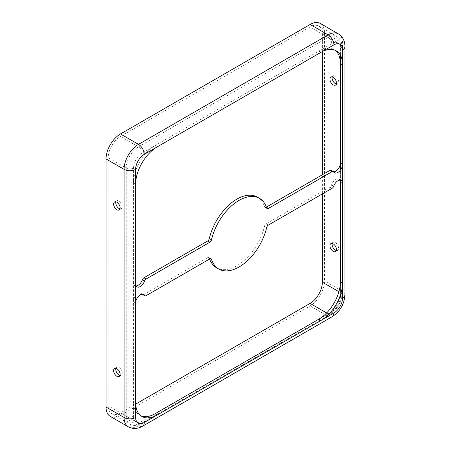 <?xml version="1.0" encoding="UTF-8"?>
<svg xmlns="http://www.w3.org/2000/svg" width="451" height="451" viewBox="0 0 451 451"><rect width="100%" height="100%" fill="white"/><g stroke="black" fill="none" stroke-linecap="round" stroke-linejoin="round"><path stroke-width="0.34" stroke-dasharray="2.25 1.69" d="M332.246 243.484A4.589 2.65 60 0 1 333.058 242.39A4.589 2.65 60 0 1 335.352 242.615A4.589 2.65 60 0 1 338.346 246.658A4.589 2.65 60 0 1 337.647 250.339A4.589 2.65 60 0 1 336.294 250.491M115.924 368.377A4.589 2.65 60 0 1 116.736 367.283A4.589 2.65 60 0 1 119.03 367.509A4.589 2.65 60 0 1 122.029 371.551A4.589 2.65 60 0 1 121.325 375.232A4.589 2.65 60 0 1 119.972 375.384M332.246 76.958A4.589 2.65 60 0 1 333.058 75.864A4.589 2.65 60 0 1 335.352 76.089A4.589 2.65 60 0 1 338.346 80.137A4.589 2.65 60 0 1 337.647 83.813A4.589 2.65 60 0 1 336.294 83.965M115.924 201.851A4.589 2.65 60 0 1 116.736 200.757A4.589 2.65 60 0 1 119.03 200.983A4.589 2.65 60 0 1 122.029 205.025A4.589 2.65 60 0 1 121.325 208.706A4.589 2.65 60 0 1 119.972 208.858M332.06 188.315L329.895 187.064A2.548 1.471 120 0 0 331.513 184.978A6.63 3.828 -60 0 1 335.713 179.543A6.63 3.828 -60 0 1 339.022 179.216A6.63 3.828 -60 0 1 339.924 180.158M136.084 285.923A6.63 3.828 -60 0 1 134.821 285.613A6.63 3.828 -60 0 1 133.451 282.58L133.451 301.73A6.63 3.828 -60 0 1 138.136 293.612A6.63 3.828 -60 0 1 141.451 293.285A6.63 3.828 -60 0 1 142.336 294.193A2.548 1.471 120 0 0 142.353 294.221M257.318 197.093A40.787 23.548 -60 0 1 264.489 206.705A2.548 1.471 120 0 0 264.94 207.308A2.548 1.471 120 0 0 266.214 207.178L266.366 207.094M322.369 193.907L322.369 174.757M322.369 51.583L322.369 34.045A17.335 10.007 120 0 0 318.778 26.107A17.335 10.007 120 0 0 310.113 26.964L120.473 136.456A17.335 10.007 120 0 0 108.212 157.687L108.212 405.81A17.335 10.007 120 0 0 111.803 413.747A17.335 10.007 120 0 0 120.473 412.885L135.661 404.119M110.275 416.397A20.396 11.777 120 0 0 120.473 415.382L310.113 305.896A20.396 11.777 120 0 0 324.534 280.917L324.534 32.793A20.396 11.777 120 0 0 320.311 23.458M140.904 415.794A30.595 17.662 -60 0 1 139.787 415.236A30.595 17.662 -60 0 1 133.451 401.232L133.451 416.217A12.239 7.064 120 0 0 142.104 421.211L155.082 413.719M333.661 171.859A6.63 3.828 -60 0 1 332.398 171.549A6.63 3.828 -60 0 1 331.513 170.636A2.548 1.471 120 0 0 331.169 170.286M329.895 187.064L266.214 223.831A2.548 1.471 120 0 0 264.489 226.295A40.787 23.548 -60 0 1 216.531 267.742M209.647 258.987A40.787 23.548 -60 0 1 209.354 258.13A2.548 1.471 120 0 0 208.909 257.527A2.548 1.471 120 0 0 207.635 257.651L143.954 294.418L146.113 295.67M142.674 294.548A2.548 1.471 120 0 0 143.954 294.418M135.616 184.329L133.451 183.083A30.595 17.662 -60 0 1 155.082 145.617L142.104 153.109A12.239 7.064 120 0 0 133.451 168.093L133.451 282.58L135.616 283.831M318.767 319.218L331.744 311.726A12.239 7.064 120 0 0 340.398 296.735A5.096 2.943 0 0 0 341.892 294.655A5.096 2.943 0 0 0 340.398 292.575L340.398 48.612A12.239 7.064 120 0 0 331.744 43.617L318.767 51.11A30.595 17.662 -60 0 1 334.061 49.599A30.595 17.662 -60 0 1 335.104 50.286M320.932 52.361L318.767 51.11L155.082 145.617L157.247 146.863M135.616 302.982L133.451 301.73L133.451 401.232L135.616 402.478M331.513 184.978L333.678 186.224M264.489 206.705L266.654 207.956M331.744 311.726A5.096 2.943 60 0 1 330.69 314.059A5.096 2.943 60 0 1 328.142 313.806A17.335 10.007 120 0 0 340.398 292.575L338.91 291.712M340.398 182.249L340.398 170.157M340.398 55.214L340.398 44.452L322.369 34.045M142.104 153.109A5.096 2.943 -120 0 0 138.496 146.863A17.335 10.007 120 0 0 126.241 168.093L108.212 157.687M133.451 168.093A5.096 2.943 180 0 1 126.241 168.093L126.241 416.217L108.212 405.81M344.953 294.655A8.157 4.707 0 0 0 342.563 291.323L342.563 43.2L324.534 32.793M332.218 316.709A8.157 4.707 60 0 1 328.142 316.303A20.396 11.777 120 0 0 342.563 291.323L324.534 280.917M266.214 223.831L268.379 225.083M340.398 296.735L340.398 281.751M207.635 257.651L209.8 258.902M209.354 258.13L210.329 258.688M264.489 226.295L266.654 227.546M331.744 43.617A5.096 2.943 -120 0 0 328.142 37.377L138.496 146.863L120.473 136.456M340.398 48.612A5.096 2.943 0 0 0 341.892 46.532A5.096 2.943 0 0 0 340.398 44.452A17.335 10.007 120 0 0 336.807 36.514A17.335 10.007 120 0 0 328.142 37.377L310.113 26.964M142.104 421.211A5.096 2.943 60 0 1 141.045 423.545A5.096 2.943 60 0 1 138.496 423.292L328.142 313.806L326.654 312.949M133.451 416.217A5.096 2.943 180 0 1 126.241 416.217A17.335 10.007 120 0 0 129.832 424.154A17.335 10.007 120 0 0 138.496 423.292L120.473 412.885M344.953 46.532A8.157 4.707 0 0 0 342.563 43.2A20.396 11.777 120 0 0 338.335 33.864M142.578 426.195A8.157 4.707 60 0 1 138.496 425.795L328.142 316.303L310.113 305.896M128.298 426.804A20.396 11.777 120 0 0 138.496 425.795L120.473 415.382M331.513 170.636L333.678 171.887M333.058 242.39L330.893 243.636M116.736 367.283L114.571 368.529M333.058 75.864L330.893 77.115M116.736 200.757L114.571 202.003M208.909 257.527L211.074 258.773M264.94 207.308L267.105 208.554M318.778 26.107L336.807 36.514C340.139 38.589 341.83 41.926 341.892 46.532L341.892 294.655C341.322 302.954 337.59 309.42 330.69 314.059L141.045 423.545C137.025 425.8 133.287 426.003 129.832 424.154L111.803 413.747M334.061 49.599L336.226 50.845M332.398 171.549L334.557 172.795M134.821 285.613L136.986 286.864M139.787 415.236L141.952 416.482M141.451 293.285L143.615 294.531M339.022 179.216L341.187 180.468M121.325 208.706L119.16 209.952M337.647 83.813L335.482 85.059M121.325 375.232L119.16 376.478M337.647 250.339L335.482 251.585"/><path stroke-width="0.68" d="M333.188 243.867A4.589 2.65 -120 0 0 330.893 243.636A4.589 2.65 -120 0 0 330.188 247.317A4.589 2.65 -120 0 0 333.188 251.359A4.589 2.65 -120 0 0 335.482 251.585A4.589 2.65 -120 0 0 336.187 247.909A4.589 2.65 -120 0 0 333.188 243.867M336.294 250.491A4.589 2.65 60 0 1 335.352 250.108A4.589 2.65 60 0 1 332.246 243.484M116.865 376.252A4.589 2.65 60 0 1 113.866 372.205A4.589 2.65 60 0 1 114.571 368.529A4.589 2.65 60 0 1 116.865 368.76A4.589 2.65 60 0 1 119.865 372.802A4.589 2.65 60 0 1 119.16 376.478A4.589 2.65 60 0 1 116.865 376.252M119.972 375.384A4.589 2.65 60 0 1 119.03 375.001A4.589 2.65 60 0 1 115.924 368.377M333.188 77.341A4.589 2.65 -120 0 0 330.893 77.115A4.589 2.65 -120 0 0 330.188 80.791A4.589 2.65 -120 0 0 333.188 84.833A4.589 2.65 -120 0 0 335.482 85.059A4.589 2.65 -120 0 0 336.187 81.383A4.589 2.65 -120 0 0 333.188 77.341M336.294 83.965A4.589 2.65 60 0 1 335.352 83.587A4.589 2.65 60 0 1 332.246 76.958M116.865 209.726A4.589 2.65 60 0 1 113.866 205.684A4.589 2.65 60 0 1 114.571 202.003A4.589 2.65 60 0 1 116.865 202.234A4.589 2.65 60 0 1 119.865 206.276A4.589 2.65 60 0 1 119.16 209.952A4.589 2.65 60 0 1 116.865 209.726M119.972 208.858A4.589 2.65 60 0 1 119.03 208.475A4.589 2.65 60 0 1 115.924 201.851M337.872 180.795A6.63 3.828 120 0 0 333.678 186.224A2.548 1.471 -60 0 1 332.06 188.315L268.379 225.083A2.548 1.471 120 0 0 266.654 227.546A40.787 23.548 -60 0 1 218.69 268.988A40.787 23.548 -60 0 1 211.519 259.376A2.548 1.471 120 0 0 211.074 258.773A2.548 1.471 120 0 0 209.8 258.902L146.113 295.67A2.548 1.471 -60 0 1 144.839 295.794A2.548 1.471 -60 0 1 144.5 295.444A6.63 3.828 120 0 0 143.615 294.531A6.63 3.828 120 0 0 140.3 294.864A6.63 3.828 120 0 0 135.616 302.982L135.616 402.478A30.595 17.662 120 0 0 141.952 416.482A30.595 17.662 120 0 0 157.247 414.971L320.932 320.469A30.595 17.662 120 0 0 342.563 282.997L342.563 183.501A6.63 3.828 120 0 0 341.187 180.468A6.63 3.828 120 0 0 337.872 180.795M146.113 279.017L143.954 277.765L207.635 240.997A2.548 1.471 120 0 0 209.354 238.534A40.787 23.548 -60 0 1 236.922 199.111A40.787 23.548 -60 0 1 257.318 197.093L259.483 198.339A40.787 23.548 -60 0 1 266.654 207.956A2.548 1.471 120 0 0 267.105 208.554A2.548 1.471 120 0 0 268.379 208.43L332.06 171.662A2.548 1.471 -60 0 1 333.334 171.532A2.548 1.471 -60 0 1 333.678 171.887A6.63 3.828 120 0 0 334.557 172.795A6.63 3.828 120 0 0 339.665 171.019A6.63 3.828 120 0 0 342.563 164.35L342.563 64.848A30.595 17.662 120 0 0 336.226 50.845A30.595 17.662 120 0 0 320.932 52.361L157.247 146.863A30.595 17.662 120 0 0 135.616 184.329L135.616 283.831A6.63 3.828 120 0 0 136.986 286.864A6.63 3.828 120 0 0 144.5 281.103A2.548 1.471 -60 0 1 146.113 279.017L209.8 242.249A2.548 1.471 120 0 0 211.519 239.785A40.787 23.548 -60 0 1 239.086 200.362A40.787 23.548 -60 0 1 259.483 198.339M135.661 404.119L310.113 303.399A17.335 10.007 120 0 0 322.369 282.168L322.369 193.907M322.369 174.757L322.369 51.583M335.104 50.286A30.595 17.662 -60 0 1 340.398 63.602L342.563 64.848L342.563 49.864A12.239 7.064 120 0 0 333.909 44.869A8.157 4.707 -120 0 0 328.142 34.874A20.396 11.777 120 0 1 338.335 33.864L320.311 23.458A20.396 11.777 120 0 0 310.113 24.467L120.473 133.958A20.396 11.777 120 0 0 106.047 158.938L106.047 407.056A20.396 11.777 120 0 0 110.275 416.397L128.298 426.804C132.921 429.189 137.679 428.991 142.578 426.195L332.218 316.709A8.157 4.707 60 0 0 333.909 312.971A12.239 7.064 120 0 0 342.563 297.987L342.563 282.997L340.398 281.751A30.595 17.662 -60 0 1 318.767 319.218L320.932 320.469L333.909 312.971M318.767 319.218L155.082 413.719A30.595 17.662 -60 0 1 140.904 415.794M143.954 277.765A2.548 1.471 120 0 0 142.336 279.857A6.63 3.828 -60 0 1 136.084 285.923M266.366 207.094L329.895 170.41L332.06 171.662M333.334 171.532L331.169 170.286A2.548 1.471 120 0 0 329.895 170.41M340.398 170.157L340.398 163.099A6.63 3.828 -60 0 1 333.661 171.859M339.924 180.158A6.63 3.828 -60 0 1 340.398 182.249L342.563 183.501L342.563 164.35L340.398 163.099L340.398 55.214M218.69 268.988L216.531 267.742A40.787 23.548 -60 0 1 209.647 258.987M142.353 294.221A2.548 1.471 120 0 0 142.674 294.548L144.839 295.794M340.398 281.751L340.398 182.249M338.91 291.712L322.369 282.168M157.247 146.863L144.264 154.355A8.157 4.707 -120 0 0 138.496 144.365A20.396 11.777 120 0 0 124.076 169.345L124.076 417.468L106.047 407.056M144.264 154.355A12.239 7.064 120 0 0 135.616 169.345A8.157 4.707 180 0 1 124.076 169.345L106.047 158.938M135.616 402.478L135.616 417.468A12.239 7.064 120 0 0 144.264 422.463L157.247 414.971L155.082 413.719M135.616 283.831L135.616 302.982M135.616 169.345L135.616 184.329M333.909 44.869L320.932 52.361M207.635 240.997L209.8 242.249M210.329 258.688L211.519 259.376M266.44 207.308L268.379 208.43M209.354 238.534L211.519 239.785M326.654 312.949L310.113 303.399M310.113 24.467L328.142 34.874L138.496 144.365L120.473 133.958M342.563 49.864A8.157 4.707 0 0 0 344.953 46.532C344.919 40.894 342.715 36.672 338.335 33.864M342.563 297.987A8.157 4.707 0 0 0 344.953 294.655L344.953 46.532M144.264 422.463A8.157 4.707 60 0 1 142.578 426.195M135.616 417.468A8.157 4.707 180 0 1 124.076 417.468A20.396 11.777 120 0 0 128.298 426.804M142.336 279.857L144.5 281.103M142.386 294.221L144.5 295.444M344.953 294.655C344.355 304.109 340.11 311.461 332.218 316.709"/></g></svg>
